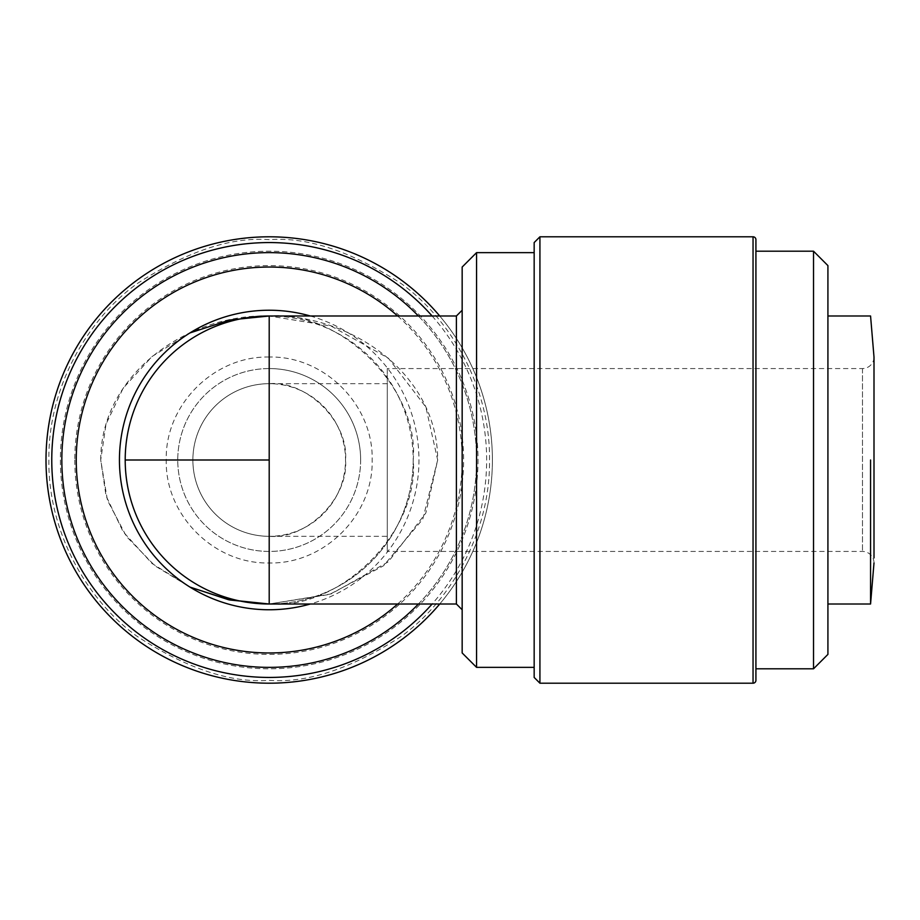 <?xml version="1.0" encoding="UTF-8"?>
<svg xmlns="http://www.w3.org/2000/svg" width="920" height="920" viewBox="0 0 920 920"><rect width="100%" height="100%" fill="white"/><g stroke="black" fill="none" stroke-linecap="round" stroke-linejoin="round"><path stroke-width="0.69" stroke-dasharray="4.6 3.45" d="M439.737 315.997A223.203 223.203 0 0 1 492.395 460A223.203 223.203 0 0 0 269.203 236.796A223.203 223.203 0 0 0 46 460A223.203 223.203 0 0 0 269.203 683.203A223.203 223.203 0 0 0 492.395 460A223.203 223.203 0 0 1 439.737 604.003M189.957 332.925L152.03 356.523L123.13 388.24L106.03 424.154L100.717 460L106.03 495.845L123.13 531.76L152.03 563.477L189.957 587.075L154.974 565.857L126.442 536.486L107.445 500.284L100.717 460C100.636 373.647 188.565 313.57 268.904 315.997C349.519 313.317 437.839 373.612 437.678 460L425.845 406.996L388.332 358.179L331.211 326.105L269.203 315.997C340.446 309.557 419.635 388.757 413.195 460C419.635 531.242 340.446 610.443 269.203 604.003L331.211 593.894L388.332 561.821L425.845 513.003L437.678 460L422.774 519.213L383.467 565.811L329.578 594.435L269.203 604.003M269.203 357.041C214.21 355.706 164.898 404.754 166.244 460C164.887 515.234 214.233 564.316 269.203 562.959C324.185 564.305 373.497 515.246 372.163 460C373.508 404.754 324.173 355.695 269.203 357.041M269.203 368.563A91.436 91.436 0 0 0 177.755 460A91.436 91.436 0 0 0 269.203 551.436A91.436 91.436 0 0 0 360.64 460A91.436 91.436 0 0 0 269.203 368.563A91.436 91.436 0 0 1 360.64 460A91.436 91.436 0 0 1 269.203 551.436A91.436 91.436 0 0 1 177.755 460A91.436 91.436 0 0 1 269.203 368.563A91.436 91.436 0 0 1 360.64 460M192.878 460A76.326 76.326 0 0 1 269.203 383.674C306.958 380.27 348.933 422.245 345.517 460C348.933 497.754 306.958 539.729 269.203 536.325A76.326 76.326 0 0 1 192.878 460A76.326 76.326 0 0 1 269.203 383.674A76.326 76.326 0 0 1 345.517 460A76.326 76.326 0 0 1 269.203 536.325A76.326 76.326 0 0 1 192.878 460L269.203 460L269.203 536.325A76.326 76.326 0 0 1 192.878 460M874 557.922L874 357.041A11.523 11.523 0 0 1 862.477 368.563L387.285 368.563L387.285 551.436L387.285 368.563M874 562.959A11.523 11.523 0 0 0 862.477 551.436L387.285 551.436M755.918 239.683L755.918 680.317M870.561 460L870.561 604.003L870.561 460M827.919 460L827.919 604.003L827.919 460M432.124 315.997A217.442 217.442 0 0 1 432.124 604.003M60.398 460A208.805 208.805 0 0 0 269.203 668.806A208.805 208.805 0 0 0 477.997 460A208.805 208.805 0 0 0 269.203 251.194A208.805 208.805 0 0 0 60.398 460A208.805 208.805 0 0 0 269.203 668.806A208.805 208.805 0 0 0 477.997 460A208.805 208.805 0 0 0 269.203 251.194A208.805 208.805 0 0 0 60.398 460M418.404 315.997A207.356 207.356 0 0 1 269.203 667.356A207.356 207.356 0 0 1 61.835 460A207.356 207.356 0 0 1 269.203 252.643A207.356 207.356 0 0 1 418.404 604.003M74.796 460A194.396 194.396 0 0 0 269.203 654.396A194.396 194.396 0 0 0 463.599 460A194.396 194.396 0 0 0 269.203 265.604A194.396 194.396 0 0 0 74.796 460M397.647 315.997A192.958 192.958 0 0 1 462.162 460L462.162 310.235L462.162 460A192.958 192.958 0 0 1 397.647 604.003M125.2 460A144.003 144.003 0 0 1 269.203 315.997A144.003 144.003 0 0 1 413.195 460A144.003 144.003 0 0 1 269.203 604.003A144.003 144.003 0 0 1 125.2 460A144.003 144.003 0 0 0 269.203 604.003A144.003 144.003 0 0 0 413.195 460M387.285 536.325L387.285 383.674L387.285 536.325L269.203 536.325M387.285 383.674L269.203 383.674L269.203 460M534.163 667.356L534.163 252.643L534.163 667.356M755.918 668.806L755.918 251.194L755.918 668.806M462.162 460L462.162 609.764L462.162 460M462.162 267.041L462.162 652.958M476.56 252.643L476.56 667.356M534.163 242.558L534.163 677.442M539.925 236.796L539.925 683.203M827.919 654.396L827.919 265.604M813.521 251.194L813.521 668.806M269.203 239.683C230.908 236.739 186.84 251.424 137.011 283.739C89.688 317.549 48.001 385.204 48.875 460C48.001 534.796 89.688 602.45 137.011 636.26C186.84 668.575 230.908 683.261 269.203 680.317C307.498 683.261 351.555 668.575 401.396 636.26C448.707 602.45 490.394 534.796 489.52 460C490.394 385.204 448.707 317.549 401.396 283.739C351.555 251.424 307.498 236.739 269.203 239.683M862.477 368.563L862.477 551.436L862.477 368.563M753.043 236.796L753.043 683.203M269.203 683.203A223.203 223.203 0 0 0 492.395 460A223.203 223.203 0 0 0 269.203 236.796M310.339 315.997A149.764 149.764 0 0 1 310.339 604.003M456.4 315.997L456.4 604.003"/><path stroke-width="1.38" d="M456.4 315.997L456.4 604.003L269.203 604.003L228.677 599.771L189.968 587.087L229.736 599.99L269.203 604.003A144.003 144.003 0 0 1 125.2 460A144.003 144.003 0 0 1 269.203 315.997L456.4 315.997L462.162 310.235M827.919 315.997L870.561 315.997L874 357.041L874 557.922M755.918 680.317A2.875 2.875 0 0 1 753.043 683.203L753.043 236.796A2.875 2.875 0 0 1 755.918 239.683L755.918 680.317M870.561 460L870.561 604.003L870.561 460M439.737 604.003A223.203 223.203 0 0 1 46 460A223.203 223.203 0 0 1 439.737 315.997M432.124 604.003A217.442 217.442 0 0 1 51.761 460A217.442 217.442 0 0 1 432.124 315.997M418.404 604.003A207.356 207.356 0 0 1 61.835 460A207.356 207.356 0 0 1 418.404 315.997M397.647 604.003A192.958 192.958 0 0 1 76.245 460A192.958 192.958 0 0 1 397.647 315.997M476.56 252.643L476.56 667.356L462.162 652.958L462.162 267.041L476.56 252.643L534.163 252.643M476.56 667.356L534.163 667.356M539.925 236.796L539.925 683.203L534.163 677.442L534.163 242.558L539.925 236.796L753.043 236.796M539.925 683.203L753.043 683.203M755.918 668.806L813.521 668.806L813.521 251.194L755.918 251.194M813.521 251.194L827.919 265.604L827.919 654.396L813.521 668.806M269.203 604.003L269.203 315.997L229.736 320.01L189.957 332.925M269.203 460L125.2 460A144.003 144.003 0 0 1 269.203 315.997M310.339 604.003A149.764 149.764 0 0 1 119.439 460A149.764 149.764 0 0 1 310.339 315.997M874 562.959L870.561 604.003L827.919 604.003M456.4 604.003L462.162 609.764"/></g></svg>
